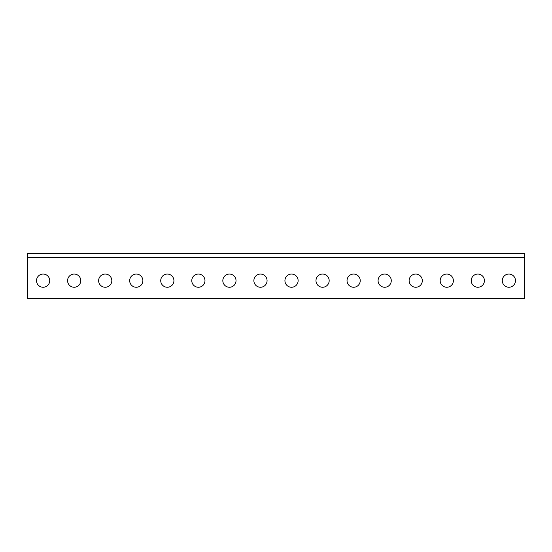 <?xml version="1.0" encoding="UTF-8"?>
<svg xmlns="http://www.w3.org/2000/svg" width="552" height="552" viewBox="0 0 552 552"><rect width="100%" height="100%" fill="white"/><g stroke="black" fill="none" stroke-linecap="round" stroke-linejoin="round"><path stroke-width="0.83" d="M524.4 298.508L524.4 257.37L27.6 257.37L27.6 298.508L524.4 298.508M43.125 274.061A6.596 6.596 0 0 1 48.838 283.956A6.596 6.596 0 0 1 37.412 283.956A6.596 6.596 0 0 1 43.125 274.061M74.175 274.061A6.596 6.596 0 0 1 79.888 283.956A6.596 6.596 0 0 1 68.462 283.956A6.596 6.596 0 0 1 74.175 274.061M105.225 274.061A6.596 6.596 0 0 1 110.938 283.956A6.596 6.596 0 0 1 99.512 283.956A6.596 6.596 0 0 1 105.225 274.061M136.275 274.061A6.596 6.596 0 0 1 141.988 283.956A6.596 6.596 0 0 1 130.562 283.956A6.596 6.596 0 0 1 136.275 274.061M167.325 274.061A6.596 6.596 0 0 1 173.038 283.956A6.596 6.596 0 0 1 161.612 283.956A6.596 6.596 0 0 1 167.325 274.061M198.375 274.061A6.596 6.596 0 0 1 204.088 283.956A6.596 6.596 0 0 1 192.662 283.956A6.596 6.596 0 0 1 198.375 274.061M229.425 274.061A6.596 6.596 0 0 1 235.138 283.956A6.596 6.596 0 0 1 223.712 283.956A6.596 6.596 0 0 1 229.425 274.061M260.475 274.061A6.596 6.596 0 0 1 266.188 283.956A6.596 6.596 0 0 1 254.762 283.956A6.596 6.596 0 0 1 260.475 274.061M291.525 274.061A6.596 6.596 0 0 1 297.238 283.956A6.596 6.596 0 0 1 285.812 283.956A6.596 6.596 0 0 1 291.525 274.061M322.575 274.061A6.596 6.596 0 0 1 328.288 283.956A6.596 6.596 0 0 1 316.862 283.956A6.596 6.596 0 0 1 322.575 274.061M353.625 274.061A6.596 6.596 0 0 1 359.338 283.956A6.596 6.596 0 0 1 347.912 283.956A6.596 6.596 0 0 1 353.625 274.061M384.675 274.061A6.596 6.596 0 0 1 390.388 283.956A6.596 6.596 0 0 1 378.962 283.956A6.596 6.596 0 0 1 384.675 274.061M415.725 274.061A6.596 6.596 0 0 1 421.438 283.956A6.596 6.596 0 0 1 410.012 283.956A6.596 6.596 0 0 1 415.725 274.061M446.775 274.061A6.596 6.596 0 0 1 452.488 283.956A6.596 6.596 0 0 1 441.062 283.956A6.596 6.596 0 0 1 446.775 274.061M477.825 274.061A6.596 6.596 0 0 1 483.538 283.956A6.596 6.596 0 0 1 472.112 283.956A6.596 6.596 0 0 1 477.825 274.061M508.875 274.061A6.596 6.596 0 0 1 514.588 283.956A6.596 6.596 0 0 1 503.162 283.956A6.596 6.596 0 0 1 508.875 274.061M524.4 257.37L524.4 253.492L27.6 253.492L27.6 257.37"/></g></svg>

